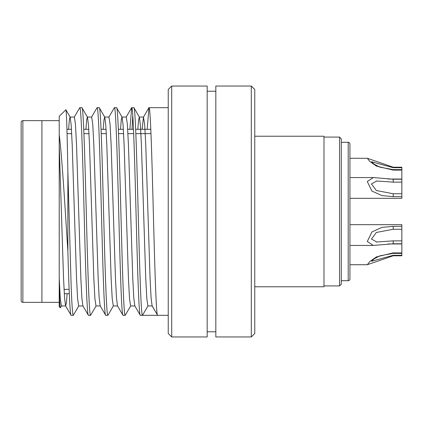 <?xml version="1.0" encoding="UTF-8"?>
<svg xmlns="http://www.w3.org/2000/svg" width="423" height="423" viewBox="0 0 423 423"><rect width="100%" height="100%" fill="white"/><g stroke="black" fill="none" stroke-linecap="round" stroke-linejoin="round"><path stroke-width="0.63" d="M388.071 179.04L401.85 179.04L401.85 170.104L393.2 170.104L376.417 166.086L369.676 161.364L367.349 158.281L349.937 158.276L349.937 144.01L349.937 278.99A1.729 1.729 0 0 1 348.208 280.719L341.282 280.719M349.937 144.01A1.729 1.729 0 0 0 348.208 142.281L341.282 142.281M21.15 300.621L21.15 122.379A1.729 1.729 0 0 1 22.879 120.65L22.879 302.35A1.729 1.729 0 0 1 21.15 300.621M59.22 302.35L41.914 302.35L41.914 120.65L22.879 120.65M59.22 120.65L41.914 120.65L41.914 302.35L22.879 302.35M150.985 133.631L135.841 133.631M133.679 133.631L127.942 133.631M123.616 133.631L118.54 133.631M106.31 133.631L101.234 133.631M89.01 133.631L83.928 133.631M71.704 133.631L67.067 133.631M69.118 289.369L64.042 289.369M401.85 196.647L393.2 196.647L381.937 195.59L371.902 191.059L367.286 181.536L373.356 177.554L349.937 177.554L349.937 198.318L401.85 198.318L401.85 182.133L393.2 182.133L376.771 181.007L371.452 183.957L376.348 190.519L393.2 193.745L401.85 193.745M349.937 278.99L349.937 264.724L367.349 264.724L369.686 261.626L376.417 256.914L393.2 252.896L401.85 252.896L401.85 229.255L393.2 229.255L376.375 232.46L371.452 239.027L376.777 241.988L393.2 240.867L401.85 240.867M372.89 245.446L349.937 245.446L349.937 198.318M168.238 333.498L168.238 89.502L171.701 86.043L171.701 336.957L168.238 333.498M251.299 86.043L254.762 89.502L254.762 333.498L251.299 336.957L251.299 86.043L215.825 86.043L215.825 336.957L251.299 336.957M60.33 307.785L59.22 306.675L59.22 288.301C59.601 300.785 59.971 307.278 60.33 307.785L61.509 305.85M59.22 288.301L59.22 116.325L65.893 109.758L70.165 117.15L71.186 125.171L72.201 144.708L76.526 278.292L77.605 298.77L78.689 305.961L83.014 305.961M215.825 91.236L207.175 91.236M215.825 331.764L207.175 331.764M171.701 336.957L207.175 336.957L207.175 86.043L171.701 86.043M168.238 107.675L148.986 107.675C150.424 106.221 151.878 156.055 153.311 211.5C154.749 266.945 156.203 316.779 157.642 315.325L140.336 315.325C138.897 316.779 137.443 266.945 136.01 211.5C134.572 156.055 133.118 106.221 131.685 107.675L133.964 107.775L139.384 117.15L140.404 125.171L141.414 144.708L145.745 278.292L146.823 298.77L147.907 305.961L142.498 315.325C141.065 316.779 139.606 266.945 138.173 211.5C136.735 156.055 135.281 106.221 133.848 107.675M142.154 129.306L143.45 117.15L144.661 124.23L145.745 144.708L150.07 278.292L151.08 297.829L152.106 305.85L157.642 315.325L152.232 305.961L147.907 305.961M168.238 315.325L157.642 315.325M120.523 129.306L121.253 120.1L121.951 117.039L126.276 117.039L127.355 124.23L128.439 144.708L132.764 278.292L133.774 297.829L134.8 305.85L140.336 315.325M116.542 107.675L114.379 107.675C115.812 106.221 117.271 156.055 118.704 211.5C120.137 266.945 121.597 316.779 123.03 315.325L125.192 315.325C123.759 316.779 122.305 266.945 120.867 211.5C119.434 156.055 117.975 106.221 116.542 107.675L122.078 117.15L123.104 125.171L124.113 144.708L128.439 278.292L129.517 298.77L130.601 305.961L134.926 305.961M103.217 129.306L103.952 120.1L104.645 117.039L108.97 117.039L110.054 124.23L111.133 144.708L115.458 278.292L116.468 297.829L117.494 305.85L123.03 315.325M99.236 107.675L97.073 107.675C98.506 106.221 99.965 156.055 101.398 211.5C102.837 266.945 104.291 316.779 105.724 315.325L107.891 315.325C106.453 316.779 104.999 266.945 103.561 211.5C102.128 156.055 100.674 106.221 99.236 107.675L104.772 117.15L105.798 125.171L106.808 144.708L111.133 278.292L112.217 298.77L113.295 305.961L117.62 305.961M85.911 129.306L86.646 120.1L87.339 117.039L91.664 117.039L92.748 124.23L93.827 144.708L98.157 278.292L99.167 297.829L100.188 305.85L105.724 315.325M81.93 107.675L79.767 107.675C81.205 106.221 82.659 156.055 84.098 211.5C85.531 266.945 86.985 316.779 88.423 315.325L90.585 315.325C89.147 316.779 87.693 266.945 86.26 211.5C84.822 156.055 83.368 106.221 81.93 107.675L87.466 117.15L88.492 125.171L89.502 144.708L93.827 278.292L94.911 298.77L95.995 305.961L100.32 305.961M68.611 129.306L69.34 120.1L70.033 117.039L74.363 117.039L75.442 124.23L76.526 144.708L80.851 278.292L81.861 297.829L82.887 305.85L88.423 315.325M147.167 129.306L148.986 107.675M125.192 315.325L130.728 305.85M132.024 129.306L132.764 115.579M129.861 129.306L131.685 107.675M107.891 315.325L113.427 305.85M108.843 117.15L114.379 107.675M90.585 315.325L96.121 305.85M91.537 117.15L97.073 107.675M65.814 109.731C66.506 108.547 67.194 134.26 67.87 171.759L71.117 284.917C71.836 304.734 72.56 314.871 73.279 315.325L78.815 305.85M73.279 315.325L71.117 315.325C70.038 315.695 68.954 289.501 67.87 251.241C65.105 209.099 62.186 158.302 59.22 134.699M74.231 117.15L79.767 107.675M69.298 293.694L64.28 293.694M150.81 129.306L135.667 129.306M133.504 129.306L127.704 129.306M123.379 129.306L118.361 129.306M106.073 129.306L101.06 129.306M88.767 129.306L83.754 129.306M71.461 129.306L66.95 129.306M67.87 171.759L67.87 251.241M59.22 144.708L63.545 278.292L64.555 297.829L65.581 305.85L71.117 315.325M65.581 305.85L66.406 302.9L67.135 293.694M59.22 278.292L60.304 298.77L61.383 305.961L65.708 305.961M137.824 129.306L138.559 120.1L139.384 117.15M339.553 137.089L341.282 138.823L341.282 284.177L339.553 285.911L339.553 137.089L323.981 137.089M254.762 286.773L323.981 286.773L323.981 136.227L254.762 136.227M339.553 285.911L323.981 285.911M401.85 253.377L393.2 253.377L379.991 255.804L374.144 258.828L371.547 261.261L393.2 255.302L401.85 255.302L401.85 252.896M401.85 255.302L401.85 255.783L393.2 255.783L367.349 264.719M401.85 243.77L393.2 243.77L373.361 245.451L367.286 241.491L371.907 231.936L381.916 227.415L393.2 226.353L401.85 226.353L401.85 224.682L349.937 224.682M401.85 229.255L401.85 226.353M401.85 179.04L401.85 182.133M401.85 167.698L393.2 167.698L371.547 161.739L374.138 164.166L379.97 167.185L393.2 169.623L401.85 169.623L401.85 167.217L393.2 167.217L367.349 158.281M401.85 170.104L401.85 169.623M373.356 177.554L393.2 179.23L401.85 179.23M348.208 280.719L348.208 142.281M393.2 253.377L393.2 252.896M393.2 255.783L393.2 255.302M393.2 229.255L393.2 226.353M393.2 243.77L393.2 240.867M393.2 167.698L393.2 167.217M393.2 170.104L393.2 169.623M393.2 182.133L393.2 179.23M393.2 196.647L393.2 193.745M143.582 117.039L139.252 117.039M131.564 107.775L126.149 117.15M148.87 107.775L143.45 117.15M388.065 243.96L401.85 243.96M376.311 241.982L376.777 241.982M376.285 181.018L376.771 181.018"/></g></svg>
